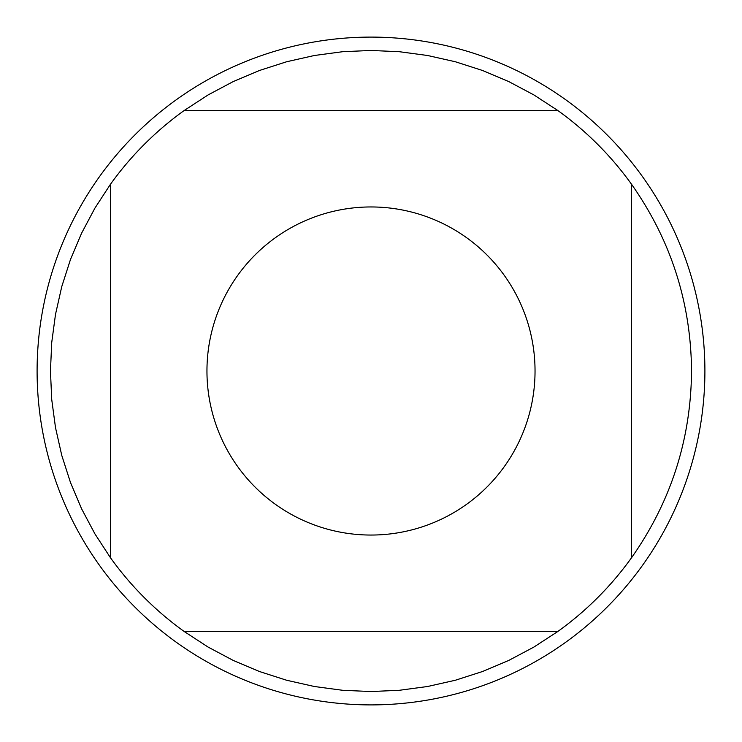 <?xml version="1.0" encoding="UTF-8"?>
<svg xmlns="http://www.w3.org/2000/svg" width="742" height="742" viewBox="0 0 742 742"><rect width="100%" height="100%" fill="white"/><g stroke="black" fill="none" stroke-linecap="round" stroke-linejoin="round"><path stroke-width="1.11" d="M237.644 466.532A164.038 164.038 0 0 0 535.038 371A164.038 164.038 0 0 0 320.832 214.818A164.038 164.038 0 0 0 237.644 466.532M110.419 557.678A320.544 320.544 0 0 0 184.322 631.581L557.678 631.581A320.544 320.544 0 0 0 631.581 557.678L631.581 184.322A320.544 320.544 0 0 0 557.678 110.419L184.322 110.419A320.544 320.544 0 0 0 110.419 184.322L110.419 557.678L94.893 533.832L81.537 508.697L70.471 482.486L61.762 455.393L55.502 427.633L51.717 399.428L50.456 371L51.717 342.572L55.502 314.367L61.762 286.607L70.471 259.514L81.537 233.303L94.893 208.168L110.419 184.322M631.581 557.678C670.953 501.675 690.941 439.45 691.544 371C690.941 302.55 670.953 240.325 631.581 184.322M184.322 631.581L208.168 647.107L233.303 660.463L259.514 671.529L286.607 680.238L314.367 686.498L342.572 690.283L371 691.544L399.428 690.283L427.633 686.498L455.393 680.238L482.486 671.529L508.697 660.463L533.832 647.107L557.678 631.581M557.678 110.419L533.832 94.893L508.697 81.537L482.486 70.471L455.393 61.762L427.633 55.502L399.428 51.717L371 50.456L342.572 51.717L314.367 55.502L286.607 61.762L259.514 70.471L233.303 81.537L208.168 94.893L184.322 110.419M704.9 371A333.9 333.9 0 0 1 371 704.9A333.9 333.9 0 0 1 37.1 371A333.9 333.9 0 0 1 371 37.1A333.9 333.9 0 0 1 704.9 371"/></g></svg>
